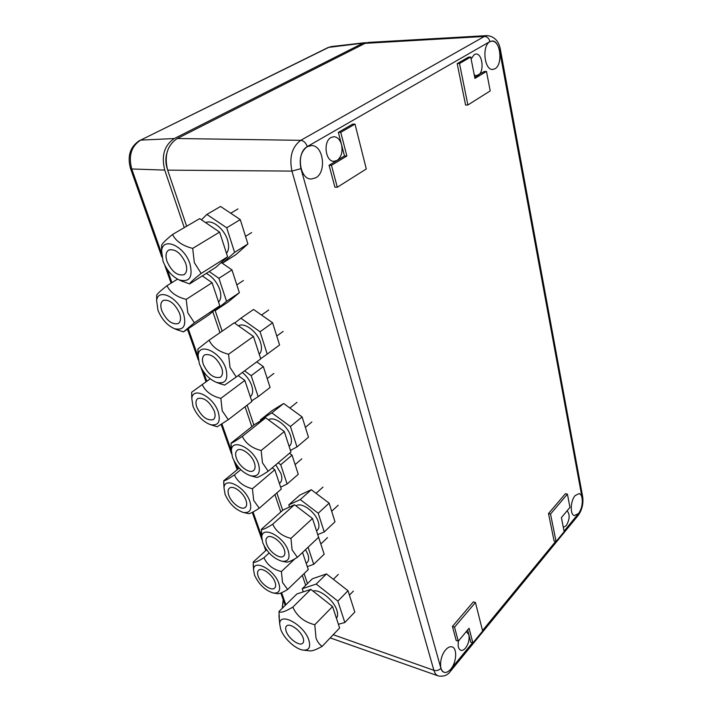 <?xml version="1.0" encoding="UTF-8"?>
<svg xmlns="http://www.w3.org/2000/svg" width="712" height="712" viewBox="0 0 712 712"><rect width="100%" height="100%" fill="white"/><g stroke="black" fill="none" stroke-linecap="round" stroke-linejoin="round"><path stroke-width="1.07" d="M563.317 527.361L566.209 525.714C569.787 519.422 570.089 514.447 567.117 510.78M355.003 124.093L352.6 124.146L338.351 132.379L341.529 144.616C340.016 139.534 337.417 136.9 333.732 136.713L331.036 137.505C322.883 141.555 325.42 161.749 333.946 161.312L337.079 160.449L329.069 165.291L331.472 165.317L346.877 155.99L340.763 132.352L355.003 124.093L366.297 168.975L337.31 187.238L331.472 165.317M575.127 495.597C570.339 500.839 569.858 514.918 574.424 515.568L578.491 513.53C583.262 508.154 583.662 494.146 579.025 493.621L575.127 495.597M307.272 146.716C295.978 152.288 299.449 179.522 311.233 179.024L315.808 177.786C327.031 171.877 323.257 144.616 311.18 145.595L307.272 146.716M489.927 41.679C481.641 45.657 484.329 70.613 492.811 69.429L495 68.735C503.215 64.534 500.429 39.649 491.796 41.065L489.927 41.679M445.543 649.976C439.749 656.437 438.743 670.74 443.959 672.244C446.13 672.956 448.409 671.906 450.794 669.102C456.579 662.471 457.442 648.249 452.12 646.914C450.037 646.309 447.848 647.333 445.543 649.976M484.409 72.677L484.187 71.547L476.506 75.668L474.263 74.965M474.717 77.27L478.259 75.125C484.641 71.876 482.451 52.964 475.758 54.059L474.245 54.548L471.113 58.962M458.501 640.925C457.638 645.891 458.377 648.997 460.709 650.252C462.248 650.741 463.868 649.994 465.55 648.018C468.558 643.808 469.653 639.367 468.843 634.695L470.81 642.251L472.884 642.963L469.074 628.251L458.279 641.192L454.532 627.147L475.447 602.503L482.638 631.063L472.884 642.963M466.342 631.526L468.843 634.695L467.624 629.995M475.447 602.503L473.364 601.845L452.432 626.444L456.187 640.471L458.279 641.192M454.532 627.147L452.432 626.444M486.483 71.422L490.212 90.914L467.891 104.976L465.586 105.056L457.184 63.653L459.507 63.51L470.73 57.005L474.94 78.409L486.483 71.422L484.187 71.547M467.891 104.976L459.507 63.51M457.184 63.653L468.407 57.156L470.73 57.005M167.16 168.53C165.567 163.466 165.451 158.402 166.795 153.338M499.708 51.006L500.483 50.018C499.067 41.341 494.635 36.535 487.186 35.6L368.451 42.417L365.096 43.334L484.365 36.454C487.177 36.615 489.019 38.323 489.909 41.59C494.484 39.961 497.75 43.103 499.708 51.006L582.158 498.169C582.817 503.971 581.597 509.116 578.5 513.583L564.064 531.179M487.186 35.6L484.365 36.454L300.767 140.335L177.27 138.511C167.284 145.221 164.08 155.759 167.658 170.141L291.938 171.094L300.945 168.646C298.987 158.705 301.087 151.362 307.237 146.61L489.909 41.59M307.495 583.591L304.113 573.587M282.708 510.299L276.834 492.944M253.873 425.046L247.144 405.146M222.126 331.178L215.086 310.37M186.633 226.247L167.658 170.141M177.27 138.511L365.096 43.334M329.069 165.291L334.916 187.167L337.31 187.238M340.763 132.352L338.351 132.379M341.529 144.616L344.483 155.981L337.079 160.449C341.404 157.049 342.89 151.781 341.529 144.616M346.877 155.99L344.483 155.981M556.081 541.521L550.527 514.028L548.516 513.539L554.087 541.004L556.081 541.521L564.162 531.668L561.403 517.633L569.956 507.38L567.419 494.128L565.417 493.683L548.516 513.539M550.527 514.028L567.419 494.128M362.212 43.566L174.333 138.537L140.647 140.122L328.713 47.375L366.805 42.676M161.455 253.018L131.738 168.975L164.739 170.088L184.275 227.626M212.781 311.616L219.937 332.682M245.079 406.739L251.843 426.657M274.912 494.626L280.804 511.99M302.306 575.332L305.706 585.335M164.739 170.088C161.161 155.75 164.356 145.23 174.333 138.537M308.848 640.115C310.904 647.253 308.946 650.563 302.983 650.074C295.329 649.104 283.714 638.228 280.679 629.266L279.718 624.05C279.291 611.323 304.077 624.709 308.848 640.115M303.73 650.163L309.56 650.866C312.078 651.186 316.279 649.682 322.144 646.354C319.501 644.591 317.463 641.859 316.039 638.139L314.766 624.744C304.238 622.11 296.922 616.236 292.819 607.131C284.942 611.759 280.341 613.201 279.006 611.466L279.433 620.989M303.116 637.908C300.891 630.796 290.087 622.84 286.794 625.812C285.494 626.863 285.298 628.723 286.215 631.393C288.485 638.459 299.191 646.38 302.529 643.39C303.793 642.357 303.988 640.533 303.116 637.908M279.006 611.466L296.886 593.968L310.832 589.358L332.566 606.535L339.624 627.993L322.144 646.354M332.566 606.535L314.766 624.744M310.832 589.358L292.819 607.131M336.429 618.274C337.826 616.458 337.978 613.797 336.874 610.282C333.937 600.269 319.572 588.779 312.977 591.058M338.396 624.264L344.83 622.519L337.871 601.106L316.208 584.062L302.226 588.744L303.285 591.85M344.83 622.519L354.798 612.053L348.017 590.729L326.47 573.925L312.426 578.767L302.226 588.744M348.017 590.729L337.871 601.106M326.47 573.925L316.208 584.062M278.864 583.493C280.857 590.426 278.997 593.594 273.274 592.998C265.069 590.382 258.812 584.374 254.495 574.993L253.57 569.787C253.463 558.537 274.512 569.725 278.864 583.493M273.773 593.078L277.413 593.674C279.095 593.977 282.513 592.571 287.666 589.474L282.522 582.487L281.4 571.558C272.936 569.431 267.125 564.821 263.947 557.727C257.691 561.608 254.122 563.032 253.241 562.017L253.588 569.564M275.046 582.167C272.723 574.896 262.301 567.144 258.857 570.036C257.37 571.184 257.148 573.267 258.189 576.275C260.556 583.502 270.88 591.209 274.369 588.299C275.811 587.169 276.042 585.131 275.046 582.167M266.591 549.833L253.241 562.017M302.529 552.476L308.26 569.573L287.666 589.474M294.901 558.804L281.4 571.558M269.136 552.966L263.947 557.727M306.178 563.343L306.81 562.738C308.777 561.181 309.159 558.457 307.949 554.559L305.537 549.628M307.281 566.636L313.734 564.296L308.073 547.234M318.389 536.626L324.174 554.203L313.734 564.296M249.868 501.444C252.164 509.703 249.948 513.361 243.228 512.426C235.236 509.623 229.184 503.571 225.063 494.262L224.013 487.951C224.236 476.061 245.213 486.777 249.868 501.444M243.433 512.471L248.417 513.61C249.538 513.975 253.152 512.186 259.257 508.243L253.695 500.403L252.431 488.743C243.593 486.51 237.594 481.899 234.435 474.895C228 479.203 224.44 481.152 223.755 480.751L224.022 487.836M245.987 500.322C243.531 492.731 233.447 485.13 229.709 487.978C227.885 489.304 227.591 491.752 228.81 495.347C231.32 502.894 241.306 510.442 245.079 507.567C246.85 506.277 247.153 503.856 245.987 500.322M239.196 468.087L223.755 480.751M272.215 467.828L274.805 469.778L281.276 489.082L259.257 508.243M274.805 469.778L252.431 488.743M240.763 469.689L234.435 474.895M279.38 483.439L279.54 483.297C281.952 481.517 282.45 478.304 281.017 473.667L275.802 464.803M280.644 487.195L287.114 484.009L280.733 464.749L278.152 462.818M280.733 464.749L292.053 455.155L298.266 474.308L287.114 484.009M292.053 455.155L289.49 453.25M218.237 411.945C220.88 421.842 218.264 426.07 210.387 424.646C202.724 421.637 196.93 415.541 193.005 406.347L191.813 398.613C192.454 386.091 213.262 396.335 218.237 411.945M214.935 426.061L217.267 426.737L228.276 419.688L222.242 410.86L220.827 398.373C211.58 396.032 205.385 391.431 202.244 384.578L191.653 392.259L191.813 398.542M214.285 411.064C209.577 401.532 204.148 397.332 197.989 398.453C195.764 399.966 195.373 402.885 196.815 407.193C201.54 416.671 206.97 420.837 213.111 419.671C215.282 418.193 215.674 415.318 214.285 411.064M238.182 375.571L244.839 380.422L251.897 401.479L228.276 419.688M244.839 380.422L220.827 398.373M210.2 378.811L202.244 384.578M191.813 398.613L191.653 392.259M250.304 396.709C252.84 394.537 253.321 390.844 251.719 385.637C249.885 380.484 246.761 376.096 242.356 372.483M251.683 400.838L258.153 396.664L251.194 375.669L244.563 370.854M251.194 375.669L263.333 366.6L270.097 387.462L258.153 396.664M263.333 366.6L256.729 361.856M183.598 313.921C186.642 325.838 183.571 330.751 174.395 328.659C167.169 325.402 161.695 319.27 157.966 310.254L156.622 300.678C157.779 287.532 178.294 297.34 183.598 313.921M176.896 329.674L183.465 331.899L194.376 322.767L187.799 312.782L186.197 299.378C176.505 296.913 170.106 292.347 167 285.69C160.859 290.514 157.432 293.664 156.702 295.133L156.622 300.669L156.702 295.133M179.584 313.342C174.965 303.623 169.554 299.307 163.342 300.384C160.618 302.111 160.111 305.59 161.838 310.806C166.475 320.471 171.886 324.743 178.071 323.613C180.732 321.922 181.231 318.504 179.584 313.342M202.324 275.9L212.078 282.717L219.812 305.777L208.678 315.024L183.465 331.899M219.812 305.777L194.376 322.767M212.078 282.717L186.197 299.378M177.528 279.14L167 285.69M218.575 302.111C221.094 299.405 221.476 295.204 219.714 289.499C216.911 282.014 212.434 276.639 206.284 273.39M214.65 310.058L215.353 310.557L226.541 301.283L218.922 278.312L209.195 271.548M226.541 301.283L239.365 292.712L228.08 302.039L215.353 310.557M239.365 292.712L231.97 269.901L218.922 278.312M231.97 269.901L221.227 262.505M288.271 550.901C290.345 558.546 288.164 561.982 281.73 561.198C273.301 558.413 266.973 552.254 262.746 542.722L261.811 537.275C261.66 525.082 283.794 536.234 288.271 550.901M282.139 561.27L286.304 562.071C287.933 562.444 291.626 560.869 297.376 557.345L292.089 549.86L290.95 538.379C282.139 536.163 276.06 531.446 272.723 524.219C266.181 528.357 262.417 530.031 261.438 529.238L261.811 537.275L261.375 531.935M284.275 549.628C281.916 542.01 271.21 534.125 267.472 537.168C265.807 538.432 265.523 540.693 266.608 543.959C269.02 551.533 279.62 559.365 283.403 556.294C285.022 555.066 285.316 552.841 284.275 549.628M297.376 557.345L318.602 537.284L312.506 518.487L294.483 504.746L283.065 509.979L261.438 529.238M312.506 518.487L290.95 538.379M294.483 504.746L272.723 524.219M316.546 530.921L316.84 530.645C319.038 528.945 319.51 525.981 318.246 521.763C315.372 511.732 301.292 501.666 296.174 505.858L296.058 505.938M317.73 534.578L324.236 531.962L318.22 513.218L300.259 499.584L288.796 504.879L289.517 507.024M324.236 531.962L334.978 521.798L329.14 503.153L311.278 489.723L300.259 499.584M311.278 489.723L299.761 495.116L288.796 504.879M329.14 503.153L318.22 513.218M258.465 463.877C260.85 473.053 258.242 477.031 250.66 475.794C242.525 472.804 236.455 466.6 232.441 457.184L231.373 450.5C231.605 437.586 253.668 448.213 258.465 463.877M256.516 477.369L256.525 477.369C257.441 477.797 261.331 475.749 268.193 471.228L262.461 462.782L261.171 450.5C251.959 448.177 245.676 443.46 242.338 436.358C235.601 440.968 231.854 443.22 231.08 443.122L231.364 450.669M254.389 462.827C251.906 454.87 241.582 447.145 237.514 450.118C235.467 451.577 235.085 454.265 236.375 458.199C238.921 466.102 249.147 473.765 253.25 470.766C255.243 469.342 255.626 466.689 254.389 462.827M268.193 471.228L290.95 452.022L284.302 431.525L265.683 417.802L254.255 424.744L231.08 443.122M284.302 431.525L261.171 450.5M265.683 417.802L242.338 436.358M289.125 446.397C291.591 444.359 292.098 440.924 290.656 436.073C287.63 425.616 274.075 415.755 268.522 419.831L268.522 419.831M290.443 450.456L296.975 446.931L290.425 426.506L271.868 412.889L260.396 419.875L260.708 420.828M296.975 446.931L308.474 437.221L302.111 416.912L283.67 403.508L271.868 412.889M283.67 403.508L272.118 410.584L260.396 419.875M302.111 416.912L290.425 426.506M225.838 368.576C228.57 379.665 225.49 384.284 216.573 382.424C208.865 379.185 203.116 372.946 199.324 363.707L198.114 355.413C198.826 341.778 220.693 351.879 225.838 368.576M219.839 383.599L224.627 385.121L236.259 376.995L230.012 367.445L228.561 354.256C218.895 351.808 212.407 347.109 209.088 340.185L197.909 349.005L198.078 355.715M221.681 367.81C216.938 357.913 211.313 353.57 204.825 354.79C202.288 356.463 201.79 359.685 203.329 364.437C208.091 374.29 213.707 378.579 220.186 377.307C222.651 375.669 223.15 372.51 221.681 367.81M209.088 340.185L234.221 322.821L253.463 336.464L260.743 358.901L236.259 376.995M253.463 336.464L228.561 354.256M198.114 355.413L197.909 349.005M259.239 354.256C261.687 351.737 262.114 347.812 260.53 342.499C257.344 331.65 244.43 321.966 238.458 325.829M260.672 358.697L267.214 354.113L260.049 331.756L240.87 318.22L234.631 323.115M267.214 354.113L279.567 344.982L272.607 322.776L253.543 309.462L240.87 318.22M272.607 322.776L260.049 331.756M189.944 263.787C193.103 277.253 189.481 282.62 179.095 279.887C171.921 276.381 166.555 270.124 162.986 261.126L161.624 250.713C162.932 236.393 184.444 246.023 189.944 263.787M180.439 280.528L189.632 283.928C190.033 282.637 193.878 279.14 201.167 273.435L194.332 262.603L192.685 248.39C182.53 245.791 175.82 241.154 172.535 234.47C166.127 239.65 162.505 243.219 161.677 245.168L161.571 251.087M185.716 263.369C181.079 253.276 175.499 248.8 168.975 249.939C165.851 251.852 165.211 255.715 167.053 261.526C171.708 271.557 177.288 275.971 183.803 274.779C186.838 272.91 187.478 269.109 185.716 263.369M172.535 234.47L199.698 218.62L219.608 232.103L227.618 256.774L215.843 267.338L189.632 283.928M227.618 256.774L201.167 273.435M219.608 232.103L192.685 248.39M226.496 253.33C228.917 250.241 229.246 245.765 227.493 239.908C224.164 228.712 212.034 219.189 205.679 222.669M221.61 262.158L222.767 262.959L234.604 252.368L226.719 227.796L206.88 214.437L201.469 219.821M222.767 262.959L235.975 254.593L247.91 243.976L240.273 219.599L220.551 206.453L206.88 214.437M247.91 243.976L234.604 252.368M240.273 219.599L226.719 227.796M500.518 50.214L582.612 496.38L582.158 498.169M307.237 146.61C305.92 142.836 303.757 140.745 300.767 140.335C292.018 146.877 289.081 157.13 291.938 171.094L433.884 670.33C436.581 671.016 438.93 670.357 440.915 668.346L300.945 168.646M330.199 637.89L438.263 675.928C436.225 675.172 434.765 673.312 433.884 670.33L333.225 634.712M472.448 642.811L450.812 669.164L450.438 671.309C447.625 675.296 443.567 676.836 438.263 675.928M450.812 669.164C446.326 673.828 443.024 673.552 440.915 668.346M450.714 670.962L577.939 515.728L578.5 513.583M555.663 541.414L482.513 630.547M161.864 257.068L130.545 168.611L131.738 168.975C128.302 155.875 131.275 146.254 140.647 140.122L327.983 47.571L331.4 46.565L327.787 47.668M130.492 168.45L130.545 168.611C127.056 155.999 130.189 146.556 139.926 140.282L139.739 140.38M285.85 604.764L281.587 592.713M266.466 549.949L266.261 549.379M261.669 536.394L253.045 511.999M237.888 469.155L236.179 464.322M231.356 450.687L221.93 424.032M206.809 381.267L203.32 371.397M198.034 356.463L188.226 328.713M171.921 282.628L167.267 269.439M283.287 599.949L282.353 608.19M582.683 496.789C583.537 503.704 582.051 509.89 578.242 515.354M331.4 46.565L365.034 42.693M285.209 605.387L280.831 593.025M265.798 550.563L264.161 545.935M261.954 539.714L252.279 512.4M237.176 469.742L233.963 460.655M231.56 453.873L221.165 424.53M206.044 381.819L200.962 367.472M198.337 360.041L187.425 329.247M171.102 283.136L164.757 265.238M282.246 608.297L283.18 599.655M338.307 574.397L333.376 579.31M353.375 591.085L349.423 595.143M303.072 642.829L302.529 643.39M279.718 624.05L278.935 615.524M327.529 537.604L320.854 543.968M274.948 587.747L274.369 588.299M253.57 569.787L253.187 564.394M301.835 458.831L295.115 464.607M245.72 507.024L245.079 507.567M224.013 487.951L223.719 481.935M210.387 424.646L215.531 426.239M273.889 373.435L267.196 378.526M213.778 419.163L213.111 419.671M174.395 328.659L178.329 330.261M222.633 262.862L222.171 263.155M243.379 280.537L236.82 284.862M178.73 323.177L178.071 323.613M322.999 487.07L316.075 493.327M338.164 505.244L331.685 511.278M284.061 555.689L283.403 556.294M250.66 475.794L256.525 477.369M296.993 402.342L289.9 408.038M311.838 421.985L305.386 427.36M253.953 470.169L253.25 470.766M231.373 450.5L231.035 444.528M216.573 382.424L220.96 384.008M268.753 309.987L261.535 315.042M283.109 331.427L276.763 336.046M220.925 376.773L220.186 377.307M179.095 279.887L182.459 281.489M237.977 208.919L230.724 213.235M251.621 232.566L245.524 236.366M184.506 274.343L183.803 274.779M161.624 250.713L161.686 245.168"/></g></svg>
